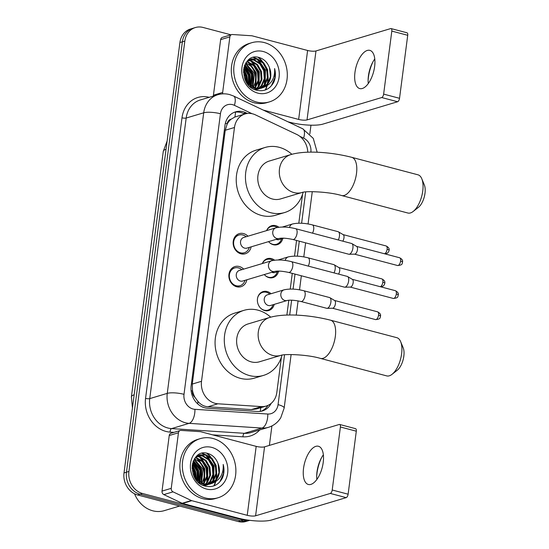 <?xml version="1.0" encoding="UTF-8"?>
<svg xmlns="http://www.w3.org/2000/svg" width="549" height="549" viewBox="0 0 549 549"><rect width="100%" height="100%" fill="white"/><g stroke="black" fill="none" stroke-linecap="round" stroke-linejoin="round"><path stroke-width="0.82" d="M274.226 304.372A9.882 8.441 -106.7 0 1 268.777 310.521A9.882 8.441 -106.7 0 1 264.707 310.562A9.882 8.441 -106.7 0 1 257.412 301.147A9.882 8.441 -106.7 0 1 263.108 291.588A9.882 8.441 -106.7 0 1 267.178 291.54A9.882 8.441 -106.7 0 1 271.034 293.722M262.326 263.541A9.882 8.441 -106.7 0 1 267.384 258.654A9.882 8.441 -106.7 0 1 271.453 258.606A9.882 8.441 -106.7 0 1 274.575 260.171M278.501 271.439A9.882 8.441 -106.7 0 1 273.052 277.588A9.882 8.441 -106.7 0 1 268.983 277.629A9.882 8.441 -106.7 0 1 264.289 274.562M266.608 230.607A9.882 8.441 -106.7 0 1 271.659 225.721A9.882 8.441 -106.7 0 1 275.728 225.68A9.882 8.441 -106.7 0 1 278.858 227.238M282.776 238.513A9.882 8.441 -106.7 0 1 277.334 244.655A9.882 8.441 -106.7 0 1 273.258 244.703A9.882 8.441 -106.7 0 1 268.564 241.629M246.872 279.777A10.513 8.983 -106.7 0 1 240.99 286.708A10.513 8.983 -106.7 0 1 236.66 286.756A10.513 8.983 -106.7 0 1 228.899 276.737A10.513 8.983 -106.7 0 1 234.958 266.567A10.513 8.983 -106.7 0 1 239.289 266.519A10.513 8.983 -106.7 0 1 243.681 269.127M251.147 246.844A10.513 8.983 -106.7 0 1 245.266 253.775A10.513 8.983 -106.7 0 1 240.936 253.823A10.513 8.983 -106.7 0 1 233.174 243.804A10.513 8.983 -106.7 0 1 239.234 233.634A10.513 8.983 -106.7 0 1 243.564 233.586A10.513 8.983 -106.7 0 1 247.956 236.194M307.763 152.203A18.529 15.832 73.3 0 0 296.741 134.436L255.422 114.858A18.529 15.832 73.3 0 0 252.698 113.856A18.529 15.832 73.3 0 0 245.067 113.945A18.529 15.832 73.3 0 0 234.478 127.492L201.517 381.294A18.529 15.832 73.3 0 0 217.898 403.789L261.393 406.596A18.529 15.832 73.3 0 0 266.231 406.054A18.529 15.832 73.3 0 0 276.82 392.508L281.417 357.097M195.012 397.38A18.529 15.832 -106.7 0 1 192.527 390.744L192.486 391.053A6.176 5.277 73.3 0 0 195.012 397.38L197.908 401.408C200.673 404.647 204.002 406.438 207.913 406.782L251.408 409.588L256.417 408.991L266.231 406.054M245.067 113.945L234.842 117.04L231.136 119.202A6.176 5.277 73.3 0 0 227.19 123.82A18.529 4.461 -172.6 0 0 225.337 123.36M227.19 123.82L227.149 124.129A18.529 15.832 -106.7 0 1 231.136 119.202M227.149 124.129L225.241 130.264L192.274 384.067L192.527 390.744M286.873 315.064L288.801 300.241M290.249 289.055L292.288 273.381M294.532 256.122L296.563 240.448M298.807 223.189L302.568 194.222M249.596 520.308A18.529 15.832 -106.7 0 1 243.234 520.075L142.52 493.489L140.057 494.224A18.529 15.832 -106.7 0 1 126.476 472.195L182.371 41.82A18.529 15.832 -106.7 0 1 192.953 28.274A18.529 15.832 -106.7 0 0 182.371 41.82L126.476 472.195A18.529 15.832 -106.7 0 0 140.057 494.224L240.771 520.816L140.057 494.224L137.6 494.958A18.529 15.832 -106.7 0 1 124.012 472.929L179.907 42.554A18.529 15.832 -106.7 0 1 190.496 29.008L195.417 27.532A18.529 15.832 -106.7 0 1 203.048 27.45L230.951 34.813M249.754 520.328L248.402 520.726A18.529 15.832 -106.7 0 1 240.771 520.816A18.529 15.832 -106.7 0 0 248.402 520.726L245.945 521.468A18.529 15.832 -106.7 0 1 238.314 521.55L137.6 494.958M247.379 113.465L245.911 112.765A18.529 15.832 73.3 0 0 243.18 111.77A18.529 15.832 73.3 0 0 235.548 111.852A18.529 15.832 73.3 0 0 224.966 125.405L191.148 385.762A18.529 15.832 73.3 0 0 207.536 408.25L257.55 411.482A18.529 15.832 73.3 0 0 262.388 410.94A18.529 15.832 73.3 0 0 271.144 403.391M234.341 112.277A18.529 15.832 -106.7 0 1 240.723 112.504A18.529 15.832 -106.7 0 1 243.447 113.506L244.641 114.068M206.63 453.179A24.705 21.109 -106.7 0 1 210.192 456.816M212.223 459.712A24.705 21.109 -106.7 0 1 216.148 470.809M216.395 474.83A24.705 21.109 -106.7 0 1 215.86 479.936M215.345 481.981A24.705 21.109 -106.7 0 1 213.801 485.913M258.051 57.288A24.705 21.109 -106.7 0 1 261.612 60.925M263.637 63.821A24.705 21.109 -106.7 0 1 267.562 74.918M267.816 78.932A24.705 21.109 -106.7 0 1 267.274 84.045M266.766 86.09A24.705 21.109 -106.7 0 1 265.222 90.022M142.52 493.489A18.529 15.832 -106.7 0 1 128.933 471.454L184.828 41.086A18.529 15.832 -106.7 0 1 195.417 27.532M310.967 125.186L309.835 133.922M271.906 425.942L269.381 445.404M267.96 405.402A18.529 15.832 -106.7 0 1 261.139 411.249M373.059 61.625A24.705 11.371 -75.2 0 0 368.406 77.347A24.705 11.371 -75.2 0 0 368.111 80.374M368.269 83.558A19.764 9.1 104.8 0 1 368.132 79.331A19.764 9.1 104.8 0 1 368.413 75.968A19.764 9.1 104.8 0 1 372.565 62.538A19.764 9.1 104.8 0 1 374.775 58.935M374.631 66.525A19.764 9.1 -75.2 0 0 369.841 50.364A19.764 9.1 -75.2 0 0 354.963 72.413A19.764 9.1 -75.2 0 0 359.753 88.581A19.764 9.1 -75.2 0 0 374.631 66.525M213.431 96.041A3.088 2.635 -106.7 0 1 213.431 95.21L222.654 92.452L229.873 36.865L220.65 39.631A3.088 2.635 -106.7 0 1 222.42 37.373L231.637 34.608A3.088 2.635 73.3 0 0 229.873 36.865M213.431 95.21L220.65 39.631M287.992 121.809L289.426 122.187A24.705 5.943 -172.6 0 0 322.922 124.108L397.613 101.743L381.713 97.544L307.021 119.908A6.176 1.489 7.4 0 1 298.649 119.428L263.239 110.081M391.066 28.575L406.974 32.775A3.088 1.421 104.8 0 1 407.722 35.301L391.814 31.101A3.088 1.421 -75.2 0 0 391.066 28.575A3.088 1.421 -75.2 0 0 390.668 28.589L315.977 50.954A6.176 1.489 7.4 0 1 307.605 50.474L252.176 35.843A3.088 2.635 73.3 0 0 251.71 35.767L232.447 34.518A3.088 2.635 73.3 0 0 231.637 34.608M381.713 97.544A3.088 1.421 -75.2 0 0 383.634 94.112L399.535 98.305L407.722 35.301M399.535 98.305A3.088 1.421 104.8 0 1 397.613 101.743M383.634 94.112L391.814 31.101M222.654 92.452A3.088 2.635 73.3 0 0 222.764 93.865M256.664 102.039A30.881 26.386 -106.7 0 1 233.867 72.612A30.881 26.386 -106.7 0 1 251.668 42.74A30.881 26.386 -106.7 0 1 264.385 42.596A30.881 26.386 -106.7 0 1 287.189 72.022A30.881 26.386 -106.7 0 1 269.387 101.901A30.881 26.386 -106.7 0 1 256.664 102.039M269.387 101.901L266.924 102.636A30.881 26.386 -106.7 0 1 254.208 102.78A30.881 26.386 -106.7 0 1 231.41 73.346A30.881 26.386 -106.7 0 1 249.212 43.474L251.668 42.74M273.738 82.343C275.619 78.027 275.907 73.429 274.61 68.556C275.152 78.116 271.371 84.436 263.266 87.511A15.441 13.19 -106.7 0 0 269.463 67.692C267.521 62.613 264.282 59.285 259.759 57.707C241.237 51.201 237.401 86.069 256.479 90.187C264.021 91.896 269.772 89.288 273.738 82.343M263.232 51.517A21.617 18.467 -106.7 0 1 279.077 77.217A21.617 18.467 -106.7 0 1 257.824 93.124A21.617 18.467 -106.7 0 1 241.972 67.424A21.617 18.467 -106.7 0 1 263.232 51.517M255.059 89.7L257.982 89.199M258.366 89.075L259.492 88.636M259.855 88.464L264.344 84.786L267.342 77.745L266.787 69.771L262.896 62.97L256.788 59.155L251.051 59.052M254.503 89.46L259.89 88.567M260.26 88.41L265.112 84.553L268.111 77.519L267.555 69.538L263.664 62.744L257.556 58.928L251.428 58.928L246.22 62.408M258.215 88.561L261.269 85.706L264.268 78.665L263.712 70.691L259.821 63.897L253.713 60.074L249.569 59.69M255.614 89.906L256.815 89.487M257.186 89.329L258.277 88.773M258.627 88.561L262.038 85.472L265.037 78.438L264.481 70.457L260.59 63.663L254.482 59.848L249.932 59.505M255.141 89.48L256.17 88.718M256.5 88.437L258.195 86.625L261.194 79.584L260.638 71.61L256.754 64.816L250.639 60.994L248.155 60.575M255.559 89.48L256.596 88.76M256.932 88.492L258.963 86.392L261.962 79.358L261.406 71.384L257.522 64.583L251.408 60.767L248.505 60.328M254.709 88.046L258.119 80.504L257.563 72.53L253.679 65.736L246.83 61.735M255.168 88.169L258.888 80.278L258.332 72.303L254.448 65.503L247.153 61.419M252.828 87.36L254.489 73.449L245.684 63.245M253.309 87.566L255.882 80.73L255.258 73.223L251.655 66.731L245.945 62.826M250.824 86.262L251.415 74.369L244.696 65.228M251.339 86.584L252.183 74.142L244.929 64.679M248.635 84.553L248.347 75.295L243.859 67.898M249.212 85.061L249.116 75.062L244.044 67.143M246.048 81.492L245.273 76.215L243.44 72.125M246.769 82.494L246.041 75.982L243.468 70.78M251.428 58.928L247.819 60.5M249.678 86.241L254.462 88.416L261.056 88.279L263.266 87.511M245.698 80.943L255.23 88.19L261.825 88.046M249.164 59.738L248.546 59.841M249.527 59.566L248.628 59.772M261.441 88.156L267.418 83.867L270.417 76.826L269.463 67.692M247.908 83.825L247.002 75.549L243.653 68.989M250.461 86.021L250.076 74.63L244.538 65.626M252.842 87.332L253.151 73.71L246.034 63.389M255.916 86.413L256.225 72.784L249.109 62.469M258.991 85.493L259.3 71.864L252.183 61.55M250.763 60.603L249.301 59.834M265.14 83.647L265.448 70.025L258.332 59.711M256.911 58.764L253.762 57.322M247.558 83.448L246.618 75.666L243.578 69.524M250.159 85.802L249.692 74.739L244.408 65.983M252.54 87.222L252.766 73.82L245.568 63.444M255.1 87.572L255.841 72.9L247.922 62.023M258.174 86.653L258.915 71.981L250.996 61.104M249.898 60.445L249.02 59.992M264.323 84.814L265.064 70.142L257.145 59.265M256.047 58.606L253.315 57.419M269.95 87.27L271.419 85.61L274.905 77.69L274.61 68.556M421.797 178.782L424.329 184.917A13.588 6.259 104.8 0 1 424.988 193.289A13.588 6.259 104.8 0 1 418.393 207.378L413.171 211.461A19.764 9.1 -75.2 0 0 422.757 190.97A19.764 9.1 -75.2 0 0 421.797 178.782A19.764 9.1 -75.2 0 0 417.967 174.808L351.71 157.316A19.764 9.1 104.8 0 1 356.5 173.477A19.764 9.1 104.8 0 1 341.622 195.533L407.88 213.026A19.764 9.1 -75.2 0 0 413.171 211.461M302.087 192.479A19.764 16.889 73.3 0 1 293.948 192.569A19.764 16.889 73.3 0 1 279.455 169.071A19.764 16.889 73.3 0 1 290.75 154.619L269.236 161.063A19.764 16.889 73.3 0 0 257.838 180.182A19.764 16.889 73.3 0 0 272.434 199.013A19.764 16.889 73.3 0 0 280.573 198.923L302.087 192.479C305.416 190.901 328.631 191.594 341.622 195.533M303.158 192.246A33.969 29.022 -106.7 0 1 284.65 212.532A33.969 29.022 -106.7 0 1 270.657 212.689A33.969 29.022 -106.7 0 1 245.575 180.319A33.969 29.022 -106.7 0 1 265.16 147.455A33.969 29.022 -106.7 0 1 279.146 147.297A33.969 29.022 -106.7 0 1 291.862 154.303M284.65 212.532L275.426 215.29A33.969 29.022 -106.7 0 1 261.434 215.448A33.969 29.022 -106.7 0 1 236.358 183.078A33.969 29.022 -106.7 0 1 255.937 150.213L265.16 147.455M400.646 341.663L403.172 347.792A13.588 6.259 104.8 0 1 403.831 356.171A13.588 6.259 104.8 0 1 397.243 370.252L392.02 374.336A19.764 9.1 -75.2 0 0 401.607 353.851A19.764 9.1 -75.2 0 0 400.646 341.663A19.764 9.1 -75.2 0 0 396.817 337.683L330.553 320.191A19.764 9.1 104.8 0 1 335.343 336.352A19.764 9.1 104.8 0 1 320.465 358.408L386.722 375.9A19.764 9.1 -75.2 0 0 392.02 374.336M280.93 355.354A19.764 16.889 73.3 0 1 272.791 355.45A19.764 16.889 73.3 0 1 258.305 331.946A19.764 16.889 73.3 0 1 269.593 317.494L248.079 323.937A19.764 16.889 73.3 0 0 236.688 343.056A19.764 16.889 73.3 0 0 251.277 361.887A19.764 16.889 73.3 0 0 259.416 361.798L280.93 355.354C284.258 353.776 307.481 354.469 320.465 358.408M282.008 355.121A33.969 29.022 -106.7 0 1 263.493 375.406A33.969 29.022 -106.7 0 1 249.5 375.564A33.969 29.022 -106.7 0 1 224.424 343.194A33.969 29.022 -106.7 0 1 244.003 310.329A33.969 29.022 -106.7 0 1 257.996 310.171A33.969 29.022 -106.7 0 1 270.705 317.178M263.493 375.406L254.269 378.172A33.969 29.022 -106.7 0 1 240.284 378.323A33.969 29.022 -106.7 0 1 215.201 345.952A33.969 29.022 -106.7 0 1 234.787 313.088L244.003 310.329M246.11 236.749A9.264 7.912 73.3 0 0 242.795 234.972A9.264 7.912 73.3 0 0 238.98 235.013A9.264 7.912 73.3 0 0 233.634 243.976A9.264 7.912 73.3 0 0 240.476 252.808A9.264 7.912 73.3 0 0 244.291 252.766A9.264 7.912 73.3 0 0 249.294 247.4M243.729 237.463A5.559 4.749 73.3 0 0 240.524 242.836A5.559 4.749 73.3 0 0 244.628 248.134A5.559 4.749 73.3 0 0 246.92 248.107L279.132 238.465A5.559 4.749 73.3 0 1 276.84 238.492A5.559 4.749 73.3 0 1 272.729 232.22A5.559 4.749 73.3 0 1 275.941 227.814L243.729 237.463M292.864 239.474A5.559 2.56 104.8 0 0 297.002 233.606A5.559 2.56 104.8 0 0 297.05 233.27A5.559 2.56 104.8 0 0 295.705 228.72L351.573 243.475A5.559 2.56 104.8 0 1 351.882 243.605A5.559 2.56 104.8 0 1 352.918 248.018A5.559 2.56 104.8 0 1 349.459 254.201A5.559 2.56 104.8 0 1 349.068 254.262A5.559 2.56 104.8 0 1 348.732 254.221L292.864 239.474C286.551 238.163 281.973 237.827 279.132 238.465M356.479 246.364A4.015 1.846 104.8 0 1 356.699 246.46A4.015 1.846 104.8 0 1 357.454 249.651A4.015 1.846 104.8 0 1 354.949 254.112A4.015 1.846 104.8 0 1 354.668 254.16L349.068 254.262M241.828 269.683A9.264 7.912 73.3 0 0 238.513 267.905A9.264 7.912 73.3 0 0 234.698 267.946A9.264 7.912 73.3 0 0 229.358 276.909A9.264 7.912 73.3 0 0 236.2 285.741A9.264 7.912 73.3 0 0 240.016 285.693A9.264 7.912 73.3 0 0 245.019 280.326M239.453 270.389A5.559 4.749 73.3 0 0 236.248 275.77A5.559 4.749 73.3 0 0 240.352 281.067A5.559 4.749 73.3 0 0 242.637 281.04L274.85 271.398A5.559 4.749 73.3 0 1 272.565 271.419A5.559 4.749 73.3 0 1 268.454 265.153A5.559 4.749 73.3 0 1 271.666 260.748L239.453 270.389M288.589 272.407A5.559 2.56 104.8 0 0 292.727 266.539A5.559 2.56 104.8 0 0 292.775 266.203A5.559 2.56 104.8 0 0 291.423 261.653L347.297 276.408A5.559 2.56 104.8 0 1 347.606 276.538A5.559 2.56 104.8 0 1 348.642 280.951A5.559 2.56 104.8 0 1 345.184 287.127A5.559 2.56 104.8 0 1 344.793 287.196A5.559 2.56 104.8 0 1 344.456 287.154L288.589 272.407C282.275 271.089 277.698 270.753 274.85 271.398M352.204 279.297A4.015 1.846 104.8 0 1 352.424 279.393A4.015 1.846 104.8 0 1 353.172 282.584A4.015 1.846 104.8 0 1 350.674 287.045A4.015 1.846 104.8 0 1 350.392 287.086L344.793 287.196M277.334 227.471A9.264 7.912 73.3 0 0 275.042 226.456A9.264 7.912 73.3 0 0 271.227 226.497A9.264 7.912 73.3 0 0 266.697 230.587M269.305 242.425A9.264 7.912 73.3 0 0 272.723 244.291A9.264 7.912 73.3 0 0 276.538 244.25A9.264 7.912 73.3 0 0 281.541 238.884M276.147 239.357A5.559 4.749 73.3 0 0 276.874 239.618A5.559 4.749 73.3 0 0 279.167 239.59L283.915 238.17M312.532 233.167A5.559 2.56 104.8 0 0 313.637 229.763A5.559 2.56 104.8 0 0 313.685 229.427A5.559 2.56 104.8 0 0 312.333 224.884L338.095 231.685A5.559 2.56 104.8 0 1 338.404 231.815A5.559 2.56 104.8 0 1 339.447 236.228A5.559 2.56 104.8 0 1 338.294 239.968M343.001 234.574A4.015 1.846 104.8 0 1 343.228 234.67A4.015 1.846 104.8 0 1 343.976 237.861A4.015 1.846 104.8 0 1 342.796 241.155M273.059 260.404A9.264 7.912 73.3 0 0 270.76 259.389A9.264 7.912 73.3 0 0 266.944 259.43A9.264 7.912 73.3 0 0 262.415 263.513M265.03 275.358A9.264 7.912 73.3 0 0 268.447 277.224A9.264 7.912 73.3 0 0 272.263 277.176A9.264 7.912 73.3 0 0 277.266 271.81M271.865 272.29A5.559 4.749 73.3 0 0 272.599 272.551A5.559 4.749 73.3 0 0 274.884 272.524L279.633 271.103M308.257 266.1A5.559 2.56 104.8 0 0 309.355 262.697A5.559 2.56 104.8 0 0 309.403 262.36A5.559 2.56 104.8 0 0 308.058 257.817L333.819 264.618A5.559 2.56 104.8 0 1 334.128 264.748A5.559 2.56 104.8 0 1 335.164 269.161A5.559 2.56 104.8 0 1 334.018 272.901M338.726 267.507A4.015 1.846 104.8 0 1 338.953 267.603A4.015 1.846 104.8 0 1 339.701 270.794A4.015 1.846 104.8 0 1 338.52 274.088M269.799 294.092A9.264 7.912 73.3 0 0 266.485 292.322A9.264 7.912 73.3 0 0 262.669 292.363A9.264 7.912 73.3 0 0 257.632 297.86M260.754 308.291A9.264 7.912 73.3 0 0 264.172 310.151A9.264 7.912 73.3 0 0 267.987 310.11A9.264 7.912 73.3 0 0 272.99 304.743M267.425 294.806A5.559 4.749 73.3 0 0 264.22 300.186A5.559 4.749 73.3 0 0 268.324 305.484A5.559 4.749 73.3 0 0 270.609 305.457L287.209 300.488A5.559 4.749 73.3 0 1 284.917 300.509A5.559 4.749 73.3 0 1 280.807 294.243A5.559 4.749 73.3 0 1 284.018 289.838L267.425 294.806M300.941 301.497A5.559 2.56 104.8 0 0 305.079 295.63A5.559 2.56 104.8 0 0 305.127 295.293A5.559 2.56 104.8 0 0 303.782 290.744L329.544 297.544A5.559 2.56 104.8 0 1 329.853 297.675A5.559 2.56 104.8 0 1 330.889 302.094A5.559 2.56 104.8 0 1 327.43 308.27A5.559 2.56 104.8 0 1 327.039 308.332A5.559 2.56 104.8 0 1 326.703 308.298L300.941 301.497C294.635 300.179 290.05 299.85 287.209 300.488M334.451 300.44A4.015 1.846 104.8 0 1 334.67 300.536A4.015 1.846 104.8 0 1 335.425 303.721A4.015 1.846 104.8 0 1 332.92 308.188A4.015 1.846 104.8 0 1 332.639 308.229L327.039 308.332M321.639 457.523A24.705 11.371 -75.2 0 0 316.986 473.245A24.705 11.371 -75.2 0 0 316.691 476.264M316.855 479.455A19.764 9.1 104.8 0 1 316.711 475.228A19.764 9.1 104.8 0 1 316.999 471.859A19.764 9.1 104.8 0 1 321.144 458.436A19.764 9.1 104.8 0 1 323.354 454.826M323.217 462.416A19.764 9.1 -75.2 0 0 318.42 446.255A19.764 9.1 -75.2 0 0 303.542 468.311A19.764 9.1 -75.2 0 0 308.332 484.472A19.764 9.1 -75.2 0 0 323.217 462.416M171.24 488.342A3.088 2.635 73.3 0 0 173.045 491.849L191.347 500.523A3.088 2.635 73.3 0 0 191.807 500.688L182.584 503.454A3.088 2.635 -106.7 0 1 182.131 503.282L163.828 494.608A3.088 2.635 -106.7 0 1 162.017 491.108L171.24 488.342L178.459 432.763L169.236 435.522A3.088 2.635 -106.7 0 1 171 433.264L180.223 430.505A3.088 2.635 73.3 0 0 178.459 432.763M162.017 491.108L169.236 435.522M182.584 503.454L238.005 518.084A24.705 5.943 -172.6 0 0 271.508 519.999L346.193 497.634L330.292 493.434L255.601 515.799A6.176 1.489 7.4 0 1 247.228 515.319L191.807 500.688M339.653 424.466L355.553 428.666A3.088 1.421 104.8 0 1 356.301 431.191L340.401 426.992A3.088 1.421 -75.2 0 0 339.653 424.466A3.088 1.421 -75.2 0 0 339.248 424.48L264.556 446.845A6.176 1.489 7.4 0 1 256.184 446.364L200.762 431.734A3.088 2.635 73.3 0 0 200.296 431.658L181.026 430.416A3.088 2.635 73.3 0 0 180.223 430.505M330.292 493.434A3.088 1.421 -75.2 0 0 332.214 490.003L348.121 494.203L356.301 431.191M348.121 494.203A3.088 1.421 104.8 0 1 346.193 497.634M332.214 490.003L340.401 426.992M179.619 506.054L164.213 510.666A27.793 23.744 -106.7 0 1 152.766 510.796A27.793 23.744 -106.7 0 1 134.532 493.791M205.251 497.936A30.881 26.386 -106.7 0 1 182.453 468.51A30.881 26.386 -106.7 0 1 200.255 438.63A30.881 26.386 -106.7 0 1 212.971 438.493A30.881 26.386 -106.7 0 1 235.768 467.92A30.881 26.386 -106.7 0 1 217.967 497.792A30.881 26.386 -106.7 0 1 205.251 497.936M217.967 497.792L215.51 498.533A30.881 26.386 -106.7 0 1 202.794 498.67A30.881 26.386 -106.7 0 1 179.99 469.244A30.881 26.386 -106.7 0 1 197.791 439.372L200.255 438.63M222.318 478.241C224.198 473.924 224.493 469.326 223.196 464.447C223.738 474.007 219.957 480.327 211.852 483.408A15.441 13.19 -106.7 0 0 218.049 463.589C216.1 458.504 212.868 455.176 208.346 453.598C189.824 447.092 185.987 481.96 205.065 486.078C212.6 487.793 218.351 485.179 222.318 478.241M211.811 447.408A21.617 18.467 -106.7 0 1 227.663 473.114A21.617 18.467 -106.7 0 1 206.41 489.022A21.617 18.467 -106.7 0 1 190.558 463.315A21.617 18.467 -106.7 0 1 211.811 447.408M203.645 485.591L206.568 485.09M206.946 484.973L208.071 484.534M208.442 484.355L212.923 480.677L215.922 473.643L215.366 465.662L211.482 458.868L205.367 455.052L199.63 454.943M203.082 485.357L208.469 484.458M208.84 484.3L213.691 480.45L216.69 473.41L216.134 465.435L212.25 458.635L206.136 454.819L200.014 454.819L194.799 458.305M206.795 484.458L209.855 481.597L212.847 474.562L212.291 466.581L208.407 459.788L202.293 455.972L198.148 455.581M204.194 485.803L205.395 485.378M205.765 485.22L206.856 484.664M207.213 484.451L210.624 481.37L213.616 474.329L213.06 466.355L209.176 459.561L203.061 455.739L198.512 455.402M203.72 485.378L204.75 484.616M205.086 484.328L206.781 482.516L209.773 475.482L209.224 467.508L205.333 460.707L199.225 456.892L196.741 456.473M204.139 485.371L205.182 484.65M205.518 484.383L207.549 482.29L210.542 475.249L209.993 467.274L206.101 460.481L199.987 456.658L197.084 456.226M203.295 483.944L206.698 476.402L206.149 468.427L202.258 461.627L195.417 457.626M203.748 484.067L207.467 476.168L206.918 468.194L203.027 461.4L195.739 457.31M201.414 483.25L203.075 469.347L194.264 459.136M201.895 483.456L204.468 476.621L203.844 469.114L200.234 462.629L194.524 458.717M199.411 482.152L200.001 470.267L193.275 461.126M199.925 482.475L200.769 470.033L193.516 460.577M197.221 480.444L196.926 471.186L192.445 463.788M197.791 480.951L197.695 470.96L192.63 463.033M194.627 477.39L193.852 472.106L192.026 468.023M195.348 478.392L194.621 471.879L192.047 466.671M200.014 454.819L196.398 456.397M198.264 482.132L203.048 484.314L209.643 484.17L211.852 483.408M194.284 476.841L203.816 484.081L210.411 483.944M197.743 455.629L197.125 455.732M198.114 455.464L197.215 455.663M210.02 484.053L215.997 479.757L218.996 472.716L218.049 463.589M196.487 479.723L195.588 471.44L192.239 464.879M199.047 481.912L198.663 470.52L193.118 461.524M201.428 483.223L201.73 469.601L194.621 459.287M204.502 482.303L204.804 468.681L197.695 458.367M207.577 481.384L207.879 467.762L200.769 457.447M199.349 456.5L197.887 455.725M213.719 479.545L214.028 465.923L206.911 455.601M205.491 454.654L202.341 453.22M196.137 479.346L195.204 471.557L192.164 465.415M198.738 481.699L198.278 470.637L192.987 461.881M201.126 483.12L201.346 469.718L194.147 459.335M203.686 483.463L204.42 468.798L196.501 457.921M206.76 482.544L207.495 467.878L199.575 457.001M198.484 456.336L197.606 455.89M212.902 480.704L213.643 466.032L205.724 455.155M204.633 454.497L201.902 453.316M218.529 483.168L220.005 481.507L223.484 473.588L223.196 464.447M197.702 403.879A18.529 9.175 -86.3 0 0 197.908 401.408M234.842 117.04A18.529 7.624 -64.6 0 0 235.459 112.106M260.192 411.4A18.529 9.175 -86.3 0 0 260.802 407.681M192.486 391.053A18.529 4.461 -172.6 0 0 191.114 390.71M225.241 130.264L234.478 127.492M251.408 409.588L261.393 406.596M207.913 406.782L217.898 403.789M192.274 384.067L201.517 381.294M132.453 407.969L131.396 396.872A21.617 5.202 7.4 0 1 134.162 394.793M166.045 149.287A21.617 5.202 -172.6 0 0 163.279 151.366L167.122 140.99M124.012 472.929L128.933 471.454M179.907 42.554L184.828 41.086M238.314 521.55L243.234 520.075M252.094 113.712L234.409 105.333A12.353 10.555 73.3 0 0 232.591 104.667A12.353 10.555 73.3 0 0 220.444 113.753L184.004 394.326A12.353 10.555 73.3 0 0 193.063 409.019A12.353 10.555 73.3 0 0 194.929 409.321L267.782 414.028A12.353 10.555 73.3 0 0 278.062 404.634L284.54 354.791M267.782 414.028A12.353 6.114 -86.3 0 1 261.955 428.062L189.103 423.354A24.705 21.109 -106.7 0 1 185.37 422.744A24.705 21.109 -106.7 0 1 167.26 393.372L203.7 112.799A24.705 21.109 -106.7 0 1 217.816 94.73L200.296 99.973A24.705 21.109 73.3 0 0 186.18 118.042L149.74 398.615A24.705 21.109 73.3 0 0 167.85 427.994A24.705 21.109 73.3 0 0 171.583 428.604L244.435 433.312A24.705 21.109 73.3 0 0 250.879 432.585L268.399 427.342A24.705 21.109 -106.7 0 1 261.955 428.062L244.435 433.312A3.088 1.53 93.7 0 0 242.981 436.819L212.573 434.856M174.012 432.365L170.121 432.111A27.793 23.744 -106.7 0 1 145.554 398.375L181.994 117.802A3.088 0.741 -172.6 0 0 186.18 118.042L203.7 112.799A12.353 2.971 7.4 0 1 220.444 113.753M170.121 432.111A3.088 1.53 93.7 0 1 171.583 428.604L189.103 423.354A12.353 6.114 -86.3 0 0 194.929 409.321M181.994 117.802A27.793 23.744 -106.7 0 1 209.176 97.317M259.766 429.929A27.793 23.744 -106.7 0 1 242.981 436.819M184.004 394.326A12.353 2.971 7.4 0 0 167.26 393.372L149.74 398.615A3.088 0.741 -172.6 0 1 145.554 398.375M310.858 152.135A12.353 10.555 73.3 0 0 303.618 138.128L299.85 136.344M289.7 315.016L291.629 300.179M293.07 289.11L295.019 274.102M297.345 256.184L299.294 241.169M301.621 223.251L305.69 191.917M278.062 404.634A12.353 2.971 7.4 0 1 284.162 408.065L291.114 354.537M303.618 138.128A12.353 5.085 -64.6 0 0 302.76 128.809L233.551 96.013A12.353 5.085 -64.6 0 1 234.409 105.333M243.447 113.506L245.911 112.765M307.021 119.908L315.977 50.954M298.649 119.428L307.605 50.474M258.593 57.391A24.705 21.109 -106.7 0 1 262.594 61.708M265.476 66.587A24.705 21.109 -106.7 0 1 267.219 71.494M268.104 77.546A24.705 21.109 -106.7 0 1 267.754 83.043M267.109 85.877A24.705 21.109 -106.7 0 1 265.538 89.906M397.579 265.524C403.796 264.982 401.635 263.074 402.582 262.154C402.362 261.66 403.714 260.027 399.624 257.756A4.015 1.846 104.8 0 1 400.598 261.043A4.015 1.846 104.8 0 1 397.579 265.524L354.544 254.16M402.582 262.154A4.015 0.968 -172.6 0 0 400.598 261.043M393.304 298.45C399.521 297.915 397.352 296.007 398.306 295.088C398.087 294.593 399.439 292.96 395.349 290.689A4.015 1.846 104.8 0 1 396.323 293.976A4.015 1.846 104.8 0 1 393.304 298.45L350.269 287.093M398.306 295.088A4.015 0.968 -172.6 0 0 396.323 293.976M384.835 253.851L387.285 253.233L388.61 251.84L389.111 250.365C388.891 249.87 390.243 248.237 386.153 245.966A4.015 1.846 104.8 0 1 387.127 249.253A4.015 1.846 104.8 0 1 384.451 253.748M389.111 250.365A4.015 0.968 -172.6 0 0 387.127 249.253M282.364 227.032L292.576 223.971A5.559 4.749 73.3 0 0 289.488 227.512M380.56 286.784L383.01 286.166L384.334 284.773L384.828 283.298C384.616 282.804 385.961 281.17 381.878 278.899A4.015 1.846 104.8 0 1 382.845 282.179A4.015 1.846 104.8 0 1 380.169 286.681M384.828 283.298A4.015 0.968 -172.6 0 0 382.845 282.179M278.082 259.965L288.294 256.905A5.559 4.749 73.3 0 0 285.212 260.446M375.55 319.593C381.768 319.051 379.606 317.144 380.553 316.231C380.333 315.737 381.685 314.103 377.595 311.832A4.015 1.846 104.8 0 1 378.57 315.112A4.015 1.846 104.8 0 1 375.55 319.593L332.516 308.236M380.553 316.231A4.015 0.968 -172.6 0 0 378.57 315.112M255.601 515.799L264.556 446.845M247.228 515.319L256.184 446.364M182.131 503.282L191.347 500.523M173.045 491.849L163.828 494.608M207.172 453.282A24.705 21.109 -106.7 0 1 211.173 457.605M214.055 462.484A24.705 21.109 -106.7 0 1 215.805 467.384M216.683 473.437A24.705 21.109 -106.7 0 1 216.333 478.934M215.688 481.775A24.705 21.109 -106.7 0 1 214.124 485.796M131.396 396.872L163.279 151.366M233.551 96.013L229.599 94.565C225.639 93.529 221.707 93.591 217.816 94.73M268.399 427.342C273.663 425.688 277.78 422.497 280.759 417.755L284.162 408.065M296.234 315.126L298.086 300.866M299.521 289.831L301.346 275.77M303.796 256.898L305.621 242.843M308.071 223.971L312.271 191.663M317.171 152.245L313.266 138.375L302.76 128.809M290.75 154.619C305.868 150.124 331.322 152.094 351.71 157.316M269.593 317.494C284.718 312.999 310.164 314.968 330.553 320.191M238.98 235.013L235.528 236.049M244.291 252.766L240.839 253.796M295.705 228.72C288.252 226.861 281.664 226.559 275.941 227.814M356.699 246.46L351.882 243.605M399.624 257.756L356.596 246.398M234.698 267.946L231.246 268.983M240.016 285.693L236.564 286.729M291.423 261.653C283.977 259.794 277.389 259.492 271.666 260.748M352.424 279.393L347.606 276.538M395.349 290.689L352.321 279.331M271.227 226.497L269.024 227.156M312.333 224.884C304.887 223.018 298.299 222.716 292.576 223.971M276.538 244.25L274.342 244.909M343.228 234.67L338.404 231.815M386.153 245.966L343.118 234.608M266.944 259.43L264.748 260.089M308.058 257.817C300.605 255.951 294.017 255.649 288.294 256.905M272.263 277.176L270.06 277.835M338.953 267.603L334.128 264.748M381.878 278.899L338.843 267.541M262.669 292.363L260.473 293.022M303.782 290.744C296.33 288.884 289.742 288.582 284.018 289.838M267.987 310.11L265.785 310.768M334.67 300.536L329.853 297.675M377.595 311.832L334.567 300.468"/></g></svg>
